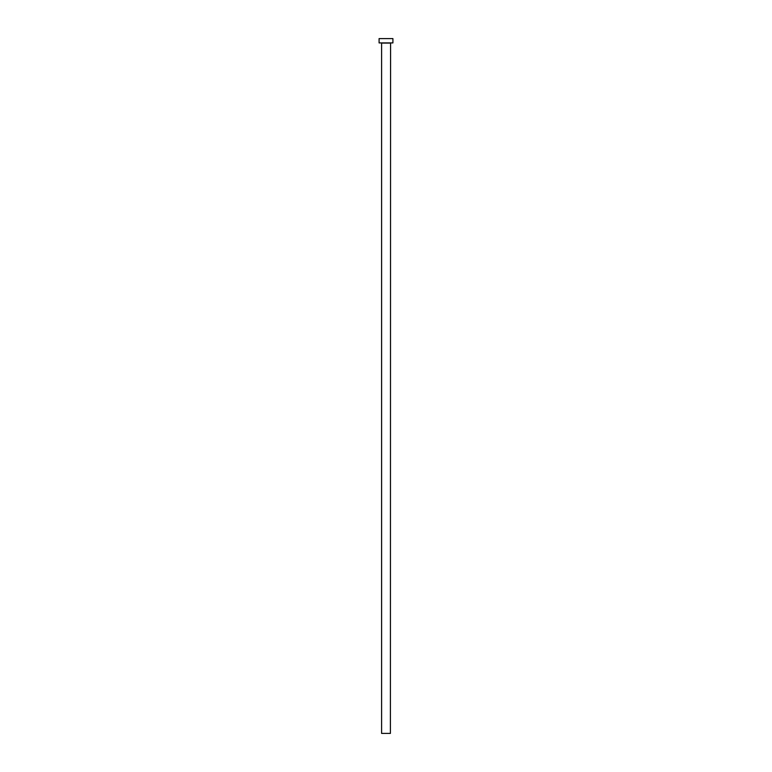 <?xml version="1.0" encoding="UTF-8"?>
<svg xmlns="http://www.w3.org/2000/svg" width="772" height="772" viewBox="0 0 772 772"><rect width="100%" height="100%" fill="white"/><g stroke="black" fill="none" stroke-linecap="round" stroke-linejoin="round"><path stroke-width="1.16" d="M390.4 43.087L381.6 43.087L381.6 733.4L390.4 733.4L390.574 42.914M392.909 42.914L379.091 42.914L379.091 38.6L392.909 38.6L392.909 42.914"/></g></svg>
